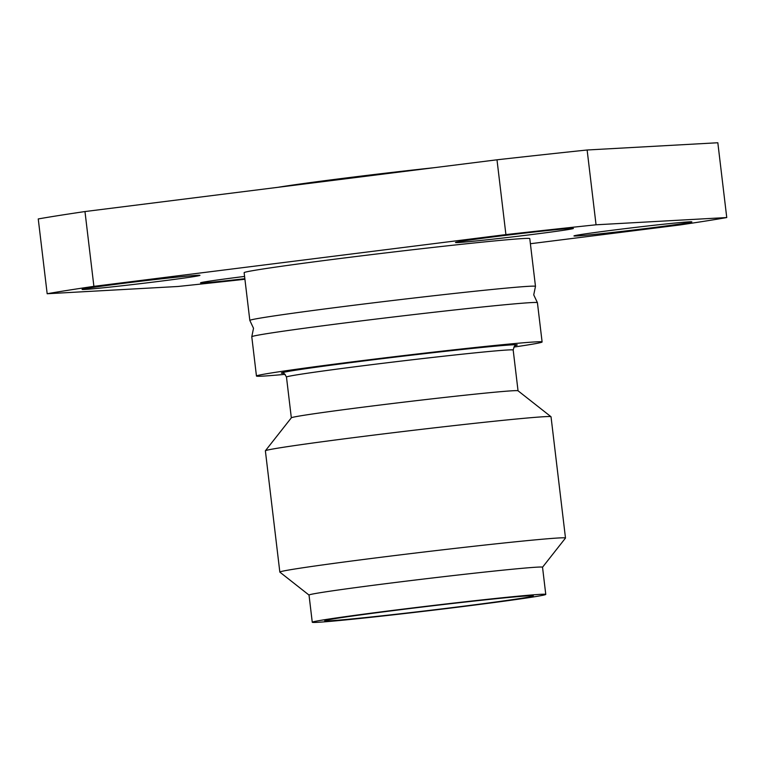 <?xml version="1.0" encoding="UTF-8"?>
<svg xmlns="http://www.w3.org/2000/svg" width="765" height="765" viewBox="0 0 765 765"><rect width="100%" height="100%" fill="white"/><g stroke="black" fill="none" stroke-linecap="round" stroke-linejoin="round"><path stroke-width="1.15" d="M285.125 374.343A143.839 2.869 -6.8 0 1 256.457 376.036L251.781 336.753A143.839 2.869 -6.8 0 1 251.79 336.715L253.521 328.271L249.849 320.478A143.839 2.869 -6.8 0 1 249.83 320.439A143.839 2.869 -6.8 0 1 349.471 305.799A143.839 2.869 -6.8 0 1 535.481 286.378A143.839 2.869 -6.8 0 1 535.471 286.416L533.731 294.86L537.403 302.653A143.839 2.869 -6.8 0 1 537.422 302.691L542.108 341.974A143.839 2.869 -6.8 0 1 513.851 347.071M277.963 187.31A109.137 2.171 -6.8 0 1 344.738 178.13A109.137 2.171 -6.8 0 1 434.138 167.698M244.58 276.433A59.364 1.186 173.2 0 0 241.654 276.796A59.364 1.186 173.2 0 0 200.535 282.84A59.364 1.186 173.2 0 0 244.857 278.709M532.258 234.492A59.364 1.186 173.2 0 0 573.387 228.448A59.364 1.186 173.2 0 0 496.619 236.471A59.364 1.186 173.2 0 0 455.491 242.505A59.364 1.186 173.2 0 0 532.258 234.492M158.852 281.396A59.364 1.186 173.2 0 0 199.971 275.352A59.364 1.186 173.2 0 0 123.203 283.366A59.364 1.186 173.2 0 0 82.085 289.409A59.364 1.186 173.2 0 0 158.852 281.396M650.719 227.922A59.364 1.186 173.2 0 0 691.837 221.879A59.364 1.186 173.2 0 0 615.07 229.892A59.364 1.186 173.2 0 0 573.951 235.936A59.364 1.186 173.2 0 0 650.719 227.922M249.83 320.439L244.131 272.675A143.839 2.869 -6.8 0 1 343.772 258.044A143.839 2.869 -6.8 0 1 529.782 238.613L535.481 286.378M251.79 336.715A143.839 2.869 -6.8 0 1 351.412 322.122A143.839 2.869 -6.8 0 1 537.403 302.653M256.457 376.036A143.839 2.869 -6.8 0 1 356.098 361.396A143.839 2.869 -6.8 0 1 542.108 341.974M397.484 610.078A105.025 2.094 -6.8 0 1 533.301 595.897A105.025 2.094 -6.8 0 1 460.549 606.578A105.025 2.094 -6.8 0 1 324.733 620.759A105.025 2.094 -6.8 0 1 397.484 610.078M464.317 606.368A117.581 2.343 -6.8 0 1 312.263 622.251A117.581 2.343 -6.8 0 1 393.707 610.288A117.581 2.343 -6.8 0 1 545.77 594.405A117.581 2.343 -6.8 0 1 464.317 606.368M312.263 622.251L309.022 595.055A117.581 2.343 -6.8 0 1 390.466 583.093A117.581 2.343 -6.8 0 1 542.528 567.209L545.77 594.405M309.022 595.074L279.875 572.144A143.839 2.869 -6.8 0 1 279.837 572.096A143.839 2.869 -6.8 0 1 379.478 557.456A143.839 2.869 -6.8 0 1 565.488 538.034A143.839 2.869 -6.8 0 1 565.469 538.091L542.528 567.228M279.837 572.096L265.378 450.834A143.839 2.869 -6.8 0 1 265.398 450.767A143.839 2.869 -6.8 0 1 365.02 436.193A143.839 2.869 -6.8 0 1 550.991 416.715A143.839 2.869 -6.8 0 1 551.029 416.772L565.488 538.034M265.398 450.767L291.35 417.805A114.157 2.276 -6.8 0 1 370.413 406.234A114.157 2.276 -6.8 0 1 518.01 390.772L550.991 416.715M530.394 243.729L680.028 224.939A362.562 7.229 -6.8 0 0 726.75 217.547L596.05 224.795A362.562 7.229 -6.8 0 0 505.914 234.597L93.894 286.349A362.562 7.229 -6.8 0 0 47.172 293.741L177.872 286.493A362.562 7.229 -6.8 0 0 244.924 279.263M47.172 293.741L38.25 218.943A362.562 7.229 -6.8 0 1 84.972 211.551L93.894 286.349M726.75 217.547L717.828 142.749L587.128 149.997L596.05 224.795M505.914 234.597L496.992 159.799A362.562 7.229 -6.8 0 1 587.128 149.997M496.992 159.799L84.972 211.551M291.331 417.824L286.473 377.049A114.157 2.276 -6.8 0 1 365.546 365.441A114.157 2.276 -6.8 0 1 513.181 350.016C514.252 346.249 515.113 344.728 515.753 345.436M283.174 373.253A118.718 2.362 -6.8 0 1 363.643 360.975A118.718 2.362 -6.8 0 1 515.495 345.551M518.039 390.791L513.181 350.016M286.473 377.049C284.561 373.645 283.366 372.364 282.887 373.205"/></g></svg>

